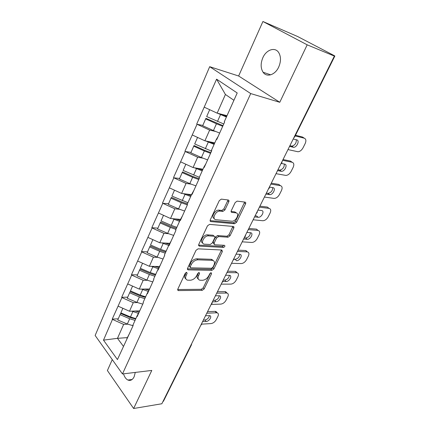 <?xml version="1.0" encoding="UTF-8"?>
<svg xmlns="http://www.w3.org/2000/svg" width="430" height="430" viewBox="0 0 430 430"><rect width="100%" height="100%" fill="white"/><g stroke="black" fill="none" stroke-linecap="round" stroke-linejoin="round"><path stroke-width="0.64" d="M186.652 272.335L185.201 273.373L177.805 289.154L178.24 290.583L202.218 290.341L204.18 288.917L211.565 273.727L211.168 272.706L209.786 273.706L208.819 275.694C207.222 278.484 205.11 280.016 202.482 280.285L199.945 280.226C198.015 279.656 197.569 278.108 198.596 275.587L199.558 273.566L199.133 272.523L197.714 273.544L196.746 275.565C195.139 278.409 192.979 279.968 190.259 280.242L187.604 280.172C185.615 279.586 185.131 278.011 186.147 275.453L187.114 273.399L186.652 272.335M278.715 67.021C275.173 75.035 266.643 77.712 263.079 72.235C260.601 68.219 260.515 63.382 262.837 57.733C266.256 49.681 275.076 46.65 278.715 52.594C281.059 56.663 281.059 61.474 278.715 67.021M135.283 372.418L134.133 376.782C132.505 379.953 130.424 381.034 127.898 380.034C125.925 379.023 124.463 376.959 123.512 373.831M228.792 201.788C229.185 200.794 228.996 200.192 228.239 199.993L221.337 199.122L219.3 200.611L210.286 219.848C209.91 220.832 210.114 221.412 210.893 221.584L234.565 223.74L236.57 222.31L245.541 203.868C245.933 202.895 245.772 202.315 245.052 202.121L237.15 201.127L235.167 202.578L231.297 210.662C230.91 211.635 231.093 212.216 231.834 212.393L235.737 212.818C240.182 213.103 236.027 221.751 231.738 221.208L216.113 219.73C211.452 219.531 215.468 210.63 220.031 211.119L222.874 211.42L224.917 209.953L228.792 201.788L227.68 200.826L227.889 199.95M279.769 102.286L307.187 44.828L334.368 56.088L161.847 403.759L133.628 408.5L151.795 370.434L122.459 373.96L250.722 93.579L279.769 102.286L238.634 75.997L209.684 66.688L250.722 93.579M198.101 248.836L196.005 250.319L187.55 268.363L188.039 269.884L211.931 270.341L213.909 268.911L222.348 251.566L221.88 250.018L198.101 248.836M198.735 244.493L207.464 225.863L209.577 224.385L233.248 226.438C233.968 226.599 234.14 227.148 233.764 228.083L230.018 235.79L228.013 237.215L218.612 236.564L216.564 238.016L214.102 243.16L214.618 244.756L224.514 245.32C225.255 246.116 224.901 246.815 223.45 247.417L199.375 246.127L198.735 244.493M209.684 66.688L95.143 335.47L122.459 373.96M202.799 125.436L197.042 124.275L209.647 130.107L215.296 131.392M196.72 124.028L216.586 79.174L237.209 92.971L224.261 121.797L224.616 122.061L216.763 139.53L216.414 139.261L211.463 150.28L211.807 150.554L204.223 167.426L203.89 167.146L199.106 177.794L199.434 178.079L192.102 194.387L191.78 194.097L187.157 204.39L187.475 204.685L180.385 220.456L180.073 220.155L175.601 230.114L175.908 230.415L169.044 245.675L168.748 245.369L164.421 255.006L164.712 255.318L158.073 270.088L157.783 269.771L153.596 279.102L153.875 279.425L147.442 293.733L147.167 293.411L143.104 302.451L143.378 302.779L137.143 316.647L136.88 316.313L132.94 325.075L133.203 325.413L117.444 359.577L103.49 340.135L112.472 319.415L123.652 324.397L127.672 324.177M118.255 318.813L112.23 319.098L112.472 319.415M112.23 319.098L121.926 297.592L133.273 302.666L137.374 302.553M127.721 297.162L121.679 297.281L121.926 297.592M121.679 297.281L131.677 275.098L143.185 280.269L147.382 280.285M137.471 274.856L131.419 274.791L131.677 275.098M131.419 274.791L141.728 251.91L153.402 257.183L157.719 257.333M147.522 251.867L141.459 251.614L141.728 251.91M141.459 251.614L152.091 227.991L163.943 233.366L168.399 233.673M157.891 228.158L151.811 227.701L152.091 227.991M151.811 227.701L162.787 203.309L174.822 208.792L179.455 209.276M168.581 203.702L162.787 203.309M162.502 203.025L173.833 177.821L186.05 183.416L190.92 184.11M179.622 178.455L173.833 177.821M173.537 177.547L185.244 151.494L197.655 157.203L202.836 158.154M191.017 152.381L185.244 151.494M184.938 151.231L197.042 124.275M218.128 136.487L216.414 139.261M209.647 130.107L204.911 140.809L214.79 142.884M192.382 135.025L204.911 140.809M205.83 163.846L203.89 167.146M197.655 157.203L193.07 167.555L202.96 169.21M180.74 161.89L193.07 167.555M193.935 190.307L191.78 194.097M186.05 183.416L181.616 193.435L191.511 194.699M169.474 187.883L181.616 193.435M182.427 215.914L180.073 220.155M174.822 208.792L170.527 218.494L180.455 219.391M158.568 213.054L170.527 218.494M171.285 240.698L168.748 245.369M163.943 233.366L159.783 242.767L169.759 243.321M148.001 237.435L159.783 242.767M160.492 264.708L157.783 269.771M153.402 257.183L149.371 266.294L159.374 266.519M137.761 261.064L149.371 266.294M150.032 287.976L147.167 293.411M143.185 280.269L139.272 289.105L149.296 289.024M127.828 283.977L139.272 289.105M139.89 310.541L136.88 316.313M133.273 302.666L129.478 311.239L139.508 310.858M118.196 306.203L129.478 311.239M191.398 344.957L163.518 401.115L162.873 401.69M130.053 332.422L126.904 338.517M123.652 324.397L117.487 338.329L123.405 346.311M127.339 337.614L117.487 338.329L103.49 340.135M112.268 359.598L107.392 370.542L133.628 408.5M307.187 44.828L262.918 21.5L297.651 36.528L333.927 55.465L334.857 56.008L332.32 55.013L334.368 56.088M262.918 21.5L238.634 75.997M233.92 100.297L225.417 94.476L217.15 113.16L227.013 115.675M204.417 107.253L217.15 113.16M216.586 79.174L225.417 94.476M133.671 318.082L131.913 318.168M132.558 286.095L130.451 290.922L140.207 295.093L145.641 296.808L143.023 296.872M186.04 272.502L185.153 274.394C184.266 276.506 184.497 277.99 185.846 278.85M198.262 278.957C196.913 278.135 196.687 276.662 197.596 274.544L198.461 272.733M177.676 289.53L201.24 289.304L203.197 287.88L210.437 272.964M187.394 268.852L210.92 269.32L212.898 267.895L221.488 249.997M190.243 266.745L190.587 267.815L211.517 268.272L212.909 267.272L213.936 265.149C215.027 262.499 214.543 260.897 212.484 260.344L197.891 259.833C195.129 260.043 192.925 261.617 191.269 264.552L190.243 266.745L189.232 265.697L190.125 267.331M213.237 260.569L211.463 259.333L211.092 259.295L212.114 260.311M189.232 265.697L190.259 263.504C191.909 260.569 194.113 259.005 196.87 258.801L211.092 259.295M213.93 244.095L213.054 242.154L215.505 237.016L217.553 235.57L226.954 236.237L228.953 234.812L232.888 226.406M198.558 245.111L222.407 246.422L223.863 245.283M208.566 235.86C204.132 235.339 199.934 243.869 204.444 244.17L210.205 244.503L212.264 243.047L214.72 237.887C215.086 236.968 214.903 236.425 214.178 236.253L208.566 235.86L207.507 234.855C203.546 234.345 199.197 241.735 202.707 242.971M213.85 235.973L214.14 236.253M207.507 234.855L213.081 235.248M214.296 218.564C210.657 217.354 214.871 209.663 218.94 210.141L221.778 210.447L223.815 208.985L227.68 200.826M236.29 212.941L234.635 211.861L235.737 212.818M231.087 211.469L234.635 211.861M210.093 220.611L233.485 222.778L235.484 221.353L244.643 202.073M201.713 324.145L211.039 323.58C213.183 323.231 214.914 321.936 216.242 319.689L217.924 316.356C218.746 314.534 218.521 313.373 217.241 312.868L216.467 312.787L215.14 311.363L207.529 311.691M215.14 311.363L215.914 311.449L217.048 312.658M209.431 315.577C208.91 317.937 207.41 319.415 204.933 320.011L203.358 320.097M216.467 312.787L206.771 313.223M205.513 315.754L209.819 315.647C212.388 316.222 209.163 321.436 206.239 321.457L202.578 321.667M133.069 325.714L127.328 324.032L129.677 318.748L135.052 320.382M129.677 318.748L120.067 314.674L117.745 319.979L127.328 324.032M135.665 319.017L130.193 317.517L120.615 313.459L120.067 314.674M138.981 311.954L134.982 311.03M138.331 313.298L131.747 311.153M122.856 308.283L120.852 312.879L130.478 316.958L135.853 318.598M211.135 304.429L220.826 304.117C222.966 303.822 224.718 302.526 226.072 300.226L227.798 296.802C228.674 294.835 228.416 293.604 227.018 293.099L226.395 293.034L225.03 291.637L217.429 291.739M225.03 291.637L225.653 291.701L226.9 292.975M219.273 295.716C218.805 298.2 217.29 299.742 214.715 300.333L213.146 300.377M226.395 293.034L216.715 293.185M215.425 295.786L219.601 295.77C222.348 296.291 219.069 301.822 216.064 301.752L212.409 301.86M142.765 304.144L136.96 302.387L139.385 296.942L144.813 298.651M139.385 296.942L129.64 292.776L127.248 298.243L136.96 302.387M145.394 297.356L139.868 295.775L130.161 291.626L129.64 292.776M148.78 290.083L144.69 289.062M148.167 291.346L141.465 289.089M221.203 284.144L230.878 284.123C233.017 283.886 234.78 282.585 236.167 280.226L237.946 276.71C238.876 274.593 238.585 273.286 237.064 272.781L235.194 271.368L227.604 271.233M235.194 271.368L237.021 272.738M229.378 275.302C228.975 277.925 227.438 279.527 224.772 280.113L223.202 280.107M236.602 272.733L226.938 272.582M225.61 275.254L229.652 275.34C232.582 275.797 229.244 281.677 226.158 281.51L222.896 281.5M152.752 281.924L146.888 280.075L149.387 274.469L154.875 276.254M149.387 274.469L139.503 270.212L137.041 275.845L146.888 280.075M155.418 275.044L149.839 273.367L139.997 269.132L139.503 270.212M158.874 267.541L154.682 266.412M158.299 268.718L151.468 266.342M142.556 263.224L140.341 268.298L150.231 272.561L155.725 274.356M231.55 263.289L241.203 263.574C243.342 263.397 245.127 262.096 246.546 259.682L248.368 256.065C249.362 253.786 249.034 252.394 247.379 251.899L245.637 250.534L238.07 250.147M245.637 250.534L247.411 251.905M239.763 254.313C239.424 257.081 237.871 258.752 235.102 259.333L233.931 259.29L234.167 258.016M247.089 251.867L237.446 251.4M236.081 254.151L239.978 254.34C243.1 254.716 239.703 260.972 236.538 260.698L235.102 259.333M211.463 259.333L212.484 260.344L212.7 259.87M163.045 259.021L157.122 257.081L159.697 251.297L165.244 253.168M159.697 251.297L149.678 246.944L147.135 252.754L157.122 257.081M165.754 252.039L160.116 250.271L150.135 245.939L149.678 246.944M169.275 244.299L164.964 243.052M168.737 245.39L161.766 242.875M152.87 239.639L150.538 244.971L160.573 249.335L166.125 251.211M242.192 241.837L251.824 242.455C253.958 242.337 255.753 241.036 257.21 238.559L259.086 234.845C260.139 232.383 259.774 230.915 257.989 230.426L256.371 229.115L248.83 228.464M256.371 229.115L258.075 230.442M250.432 232.721C250.169 235.645 248.599 237.392 245.734 237.962L244.17 237.854M257.876 230.415L248.26 229.609M246.858 232.436L250.599 232.737C253.915 233.028 250.459 239.687 247.212 239.295L243.579 239.042M173.666 235.403L167.678 233.366L170.334 227.4L175.94 229.357M170.334 227.4L160.17 222.944L157.547 228.937L167.678 233.366M176.407 228.319L170.715 226.454L160.589 222.02L160.17 222.944M179.998 220.321L175.537 218.945M179.547 221.332L172.36 218.66M163.507 215.301L161.056 220.912L171.237 225.374L176.848 227.341M253.141 219.773L262.741 220.735C264.875 220.681 266.686 219.381 268.18 216.838L270.11 213.017C271.217 210.41 270.841 208.856 268.97 208.351L267.417 207.083L259.897 206.153M257.941 210.098L261.564 210.517C265.025 210.764 261.499 217.8 258.193 217.279L256.662 215.984L255.108 215.817M268.97 208.351L259.387 207.185M258.193 217.279L254.571 216.897M235.506 212.619L235.688 212.243M184.62 211.033L178.568 208.894L181.309 202.734L187.378 204.9M181.309 202.734L170.995 198.176L168.291 204.363L178.568 208.894M187.405 203.841L181.653 201.874L171.382 197.338L170.995 198.176M191.108 195.591L186.416 194.048M190.7 196.505L183.261 193.645M174.494 190.178L171.914 196.08L187.915 202.707M264.412 197.058L274.13 198.402C276.227 198.316 278 197.015 279.462 194.494L281.446 190.565C282.596 187.872 282.241 186.233 280.387 185.642L278.785 184.411L271.298 183.191M272.69 187.62C272.647 190.769 271.104 192.688 268.057 193.376L266.363 193.134M280.387 185.642L270.846 184.099M269.546 187.125L272.959 187.657C276.329 188.012 272.953 195.048 269.637 194.634L265.885 194.097M195.929 185.878L189.813 183.631L192.64 177.273L198.773 179.541M192.64 177.273L182.175 172.607L179.385 178.993L189.813 183.631M199.16 178.686L192.946 176.504L182.524 171.855L182.175 172.607M202.578 170.06L197.59 168.307M202.218 170.871L194.457 167.786M185.835 164.233L183.126 170.436L199.337 177.273M276.022 173.672L285.885 175.418C287.928 175.284 289.659 173.978 291.072 171.5L293.115 167.453C294.308 164.674 293.98 162.948 292.137 162.26L290.487 161.073L283.031 159.541M284.3 164.045C284.407 167.254 282.908 169.275 279.796 170.103L277.947 169.78M292.137 162.26L282.644 160.32M281.365 163.459L284.698 164.12C287.966 164.582 284.746 171.618 281.424 171.317L277.533 170.619M207.604 159.895L201.423 157.541L204.347 150.968L210.549 153.354M204.347 150.968L193.726 146.189L190.839 152.79L201.423 157.541M210.883 152.607L204.605 150.296L194.027 145.533L193.726 146.189M214.425 143.69L209.039 141.68M214.113 144.383L205.932 141.024M197.558 137.417L194.704 143.948L211.544 151.134M287.976 149.575L297.985 151.758C299.973 151.57 301.656 150.258 303.032 147.823L305.133 143.652C306.37 140.787 306.069 138.965 304.241 138.18L302.532 137.041L295.507 135.267M296.243 139.739C296.517 143.018 295.066 145.147 291.879 146.135L289.885 145.727M304.241 138.18L295.184 135.918M293.222 139.003L296.791 139.874C299.957 140.449 296.883 147.485 293.566 147.307L289.535 146.431M219.671 133.053L213.425 130.575L216.446 123.781L222.713 126.291M216.446 123.781L205.664 118.884L202.68 125.705L213.425 130.575M222.998 125.662L205.922 118.336L205.664 118.884M226.669 116.433L220.724 114.074M226.411 117.008L217.634 113.283M209.679 109.693L206.674 116.568L223.745 123.99M191.683 343.629L191.457 344.833L190.839 345.322M294.303 136.826L294.77 136.745L334.852 56.024M185.153 274.394L186.147 275.453M198.655 272.631L199.558 273.566M197.596 274.544L198.596 275.587M210.673 272.824L211.565 273.727M203.197 287.88L204.18 288.917M201.24 289.304L202.218 290.341M177.649 289.68L178.488 290.61M186.201 272.432L187.114 273.399M221.305 250.572L222.348 251.566M212.898 267.895L213.909 268.911M210.92 269.32L211.931 270.341M187.378 269.029L188.211 269.9M196.87 258.801L197.891 259.833M190.259 263.504L191.269 264.552M232.689 227.115L233.764 228.083M228.953 234.812L230.018 235.79M226.954 236.237L228.013 237.215M217.553 235.57L218.612 236.564M215.505 237.016L216.564 238.016M213.054 242.154L214.102 243.16M222.407 246.422L223.45 247.417M198.558 245.32L199.375 246.127M223.815 208.985L224.917 209.953M221.724 210.442L222.821 211.42M219.08 210.157L220.176 211.13M231.12 211.77L231.834 212.393M244.428 202.928L245.541 203.868M235.484 221.353L236.57 222.31M233.474 222.778L234.554 223.74L233.485 222.778M210.109 220.853L210.893 221.584M130.478 316.958L132.849 311.621M204.933 320.011L206.239 321.457M140.207 295.093L142.652 289.6M214.715 300.333L216.064 301.752M150.231 272.561L152.757 266.896M224.772 280.113L226.158 281.51M160.573 249.335L163.174 243.487M171.237 225.374L173.919 219.343M245.734 237.962L247.212 239.295M182.239 200.643L185.013 194.419M193.602 175.112L196.462 168.684M267.911 193.36L269.492 194.618M205.341 148.737L208.297 142.094M279.495 170.07L281.123 171.285M217.472 121.475L220.531 114.606M291.422 146.082L293.11 147.253M263.079 72.235L270.701 74.831M127.898 380.034L132.118 379.491M200.762 325.333L201.546 324.505M201.622 324.365L201.842 323.15M211.211 304.273L212.011 303.435M212.076 303.306L212.302 302.07M221.971 282.591L222.783 281.741M222.842 281.618L223.073 280.371M233.049 260.263L233.877 259.392M244.466 237.252L245.31 236.366M245.358 236.269L245.595 234.979M256.237 213.538L257.097 212.63M257.14 212.544L257.382 211.227M268.374 189.082L269.25 188.147M269.293 188.071L269.54 186.727M280.897 163.841L281.795 162.879M281.827 162.82L282.091 161.438M293.824 137.793L294.743 136.799M177.649 289.927L178.24 290.583M187.383 269.196L188.039 269.884M213.119 235.253L214.178 236.253M198.563 245.396L199.294 246.116M221.778 210.447L222.874 211.42M218.94 210.141L220.031 211.119M215.914 311.449L217.241 312.868M225.653 291.701L227.018 293.099M235.656 271.416L237.064 272.781M245.928 250.566L247.379 251.899M256.49 229.125L257.989 230.426M268.057 193.376L269.637 194.634M279.796 170.103L281.424 171.317M291.879 146.135L293.566 147.307"/></g></svg>
